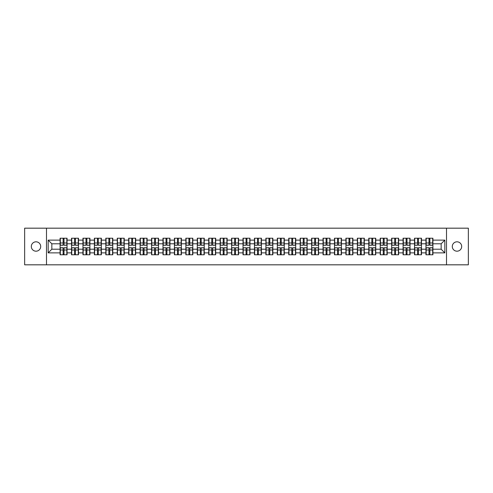 <?xml version="1.0" encoding="UTF-8"?>
<svg xmlns="http://www.w3.org/2000/svg" width="493" height="493" viewBox="0 0 493 493"><rect width="100%" height="100%" fill="white"/><g stroke="black" fill="none" stroke-linecap="round" stroke-linejoin="round"><path stroke-width="0.74" d="M456.993 251.19A4.69 4.69 0 0 1 452.297 246.5A4.69 4.69 0 0 1 456.993 241.81A4.69 4.69 0 0 1 461.682 246.5A4.69 4.69 0 0 1 456.993 251.19M36.007 251.19A4.69 4.69 0 0 1 31.318 246.5A4.69 4.69 0 0 1 36.007 241.81A4.69 4.69 0 0 1 40.703 246.5A4.69 4.69 0 0 1 36.007 251.19M446.51 264.821L468.35 264.821L468.35 228.179L446.51 228.179L446.51 264.821L46.49 264.821L46.49 228.179L24.65 228.179L24.65 264.821L46.49 264.821M446.51 228.179L46.49 228.179M441.161 249.211L441.161 243.788L432.916 243.788L432.916 249.211L441.161 249.211L444.822 252.878L444.822 240.122L432.916 240.122L432.916 238.218L425.952 238.218L425.952 243.788L421.478 243.788L421.478 249.211L425.952 249.211L425.952 243.788M444.822 252.878L432.916 252.878L432.916 254.782L425.952 254.782L425.952 252.878L421.478 252.878L421.478 254.782L414.521 254.782L414.521 252.878L410.047 252.878L410.047 254.782L403.083 254.782L403.083 252.878L398.615 252.878L398.615 254.782L391.652 254.782L391.652 252.878L387.184 252.878L387.184 254.782L380.22 254.782L380.22 252.878L375.746 252.878L375.746 254.782L368.782 254.782L368.782 252.878L364.315 252.878L364.315 254.782L357.351 254.782L357.351 252.878L352.883 252.878L352.883 254.782L345.92 254.782L345.92 252.878L341.446 252.878L341.446 254.782L334.488 254.782L334.488 252.878L330.014 252.878L330.014 254.782L323.051 254.782L323.051 252.878L318.583 252.878L318.583 254.782L311.619 254.782L311.619 252.878L307.145 252.878L307.145 254.782L300.188 254.782L300.188 252.878L295.714 252.878L295.714 254.782L288.75 254.782L288.75 252.878L284.282 252.878L284.282 254.782L277.319 254.782L277.319 252.878L272.851 252.878L272.851 254.782L265.887 254.782L265.887 252.878L261.413 252.878L261.413 254.782L254.45 254.782L254.45 252.878L249.982 252.878L249.982 254.782L243.018 254.782L243.018 252.878L238.55 252.878L238.55 254.782L231.587 254.782L231.587 252.878L227.113 252.878L227.113 254.782L220.149 254.782L220.149 252.878L215.681 252.878L215.681 254.782L208.718 254.782L208.718 252.878L204.25 252.878L204.25 254.782L197.286 254.782L197.286 252.878L192.812 252.878L192.812 254.782L185.855 254.782L185.855 252.878L181.381 252.878L181.381 254.782L174.417 254.782L174.417 252.878L169.949 252.878L169.949 254.782L162.986 254.782L162.986 252.878L158.512 252.878L158.512 254.782L151.554 254.782L151.554 252.878L147.08 252.878L147.08 254.782L140.117 254.782L140.117 252.878L135.649 252.878L135.649 254.782L128.685 254.782L128.685 252.878L124.218 252.878L124.218 254.782L117.254 254.782L117.254 252.878L112.78 252.878L112.78 254.782L105.816 254.782L105.816 252.878L101.348 252.878L101.348 254.782L94.385 254.782L94.385 252.878L89.917 252.878L89.917 254.782L82.953 254.782L82.953 252.878L78.479 252.878L78.479 254.782L71.522 254.782L71.522 252.878L67.048 252.878L67.048 254.782L60.084 254.782L60.084 252.878L48.178 252.878L48.178 240.122L60.084 240.122L60.084 243.788L51.839 243.788L51.839 249.211L60.084 249.211L60.084 243.788M425.952 240.122L421.478 240.122L421.478 238.218L414.521 238.218L414.521 240.122L410.047 240.122L410.047 238.218L403.083 238.218L403.083 240.122L398.615 240.122L398.615 238.218L391.652 238.218L391.652 240.122L387.184 240.122L387.184 238.218L380.22 238.218L380.22 240.122L375.746 240.122L375.746 238.218L368.782 238.218L368.782 240.122L364.315 240.122L364.315 238.218L357.351 238.218L357.351 240.122L352.883 240.122L352.883 238.218L345.92 238.218L345.92 240.122L341.446 240.122L341.446 238.218L334.488 238.218L334.488 240.122L330.014 240.122L330.014 238.218L323.051 238.218L323.051 240.122L318.583 240.122L318.583 238.218L311.619 238.218L311.619 240.122L307.145 240.122L307.145 238.218L300.188 238.218L300.188 240.122L295.714 240.122L295.714 238.218L288.75 238.218L288.75 240.122L284.282 240.122L284.282 238.218L277.319 238.218L277.319 240.122L272.851 240.122L272.851 238.218L265.887 238.218L265.887 240.122L261.413 240.122L261.413 238.218L254.45 238.218L254.45 240.122L249.982 240.122L249.982 238.218L243.018 238.218L243.018 240.122L238.55 240.122L238.55 238.218L231.587 238.218L231.587 240.122L227.113 240.122L227.113 238.218L220.149 238.218L220.149 240.122L215.681 240.122L215.681 238.218L208.718 238.218L208.718 240.122L204.25 240.122L204.25 238.218L197.286 238.218L197.286 240.122L192.812 240.122L192.812 238.218L185.855 238.218L185.855 240.122L181.381 240.122L181.381 238.218L174.417 238.218L174.417 240.122L169.949 240.122L169.949 238.218L162.986 238.218L162.986 240.122L158.512 240.122L158.512 238.218L151.554 238.218L151.554 240.122L147.08 240.122L147.08 238.218L140.117 238.218L140.117 240.122L135.649 240.122L135.649 238.218L128.685 238.218L128.685 240.122L124.218 240.122L124.218 238.218L117.254 238.218L117.254 240.122L112.78 240.122L112.78 238.218L105.816 238.218L105.816 240.122L101.348 240.122L101.348 238.218L94.385 238.218L94.385 240.122L89.917 240.122L89.917 238.218L82.953 238.218L82.953 240.122L78.479 240.122L78.479 238.218L71.522 238.218L71.522 240.122L67.048 240.122L67.048 238.218L60.084 238.218L60.084 240.122M425.952 249.211L425.952 252.878M421.478 249.211L421.478 252.878M421.478 240.122L421.478 243.788M410.047 249.211L414.521 249.211L414.521 243.788L410.047 243.788L410.047 252.878M414.521 249.211L414.521 252.878M414.521 240.122L414.521 243.788M410.047 240.122L410.047 243.788M398.615 249.211L403.083 249.211L403.083 243.788L398.615 243.788L398.615 252.878M403.083 249.211L403.083 252.878M403.083 240.122L403.083 243.788M398.615 240.122L398.615 243.788M387.184 249.211L391.652 249.211L391.652 243.788L387.184 243.788L387.184 252.878M391.652 249.211L391.652 252.878M391.652 240.122L391.652 243.788M387.184 240.122L387.184 243.788M375.746 249.211L380.22 249.211L380.22 243.788L375.746 243.788L375.746 252.878M380.22 249.211L380.22 252.878M380.22 240.122L380.22 243.788M375.746 240.122L375.746 243.788M364.315 249.211L368.782 249.211L368.782 243.788L364.315 243.788L364.315 252.878M368.782 249.211L368.782 252.878M368.782 240.122L368.782 243.788M364.315 240.122L364.315 243.788M352.883 249.211L357.351 249.211L357.351 243.788L352.883 243.788L352.883 252.878M357.351 249.211L357.351 252.878M357.351 240.122L357.351 243.788M352.883 240.122L352.883 243.788M341.446 249.211L345.92 249.211L345.92 243.788L341.446 243.788L341.446 252.878M345.92 249.211L345.92 252.878M345.92 240.122L345.92 243.788M341.446 240.122L341.446 243.788M330.014 249.211L334.488 249.211L334.488 243.788L330.014 243.788L330.014 252.878M334.488 249.211L334.488 252.878M334.488 240.122L334.488 243.788M330.014 240.122L330.014 243.788M318.583 249.211L323.051 249.211L323.051 243.788L318.583 243.788L318.583 252.878M323.051 249.211L323.051 252.878M323.051 240.122L323.051 243.788M318.583 240.122L318.583 243.788M307.145 249.211L311.619 249.211L311.619 243.788L307.145 243.788L307.145 252.878M311.619 249.211L311.619 252.878M311.619 240.122L311.619 243.788M307.145 240.122L307.145 243.788M295.714 249.211L300.188 249.211L300.188 243.788L295.714 243.788L295.714 252.878M300.188 249.211L300.188 252.878M300.188 240.122L300.188 243.788M295.714 240.122L295.714 243.788M284.282 249.211L288.75 249.211L288.75 243.788L284.282 243.788L284.282 252.878M288.75 249.211L288.75 252.878M288.75 240.122L288.75 243.788M284.282 240.122L284.282 243.788M272.851 249.211L277.319 249.211L277.319 243.788L272.851 243.788L272.851 252.878M277.319 249.211L277.319 252.878M277.319 240.122L277.319 243.788M272.851 240.122L272.851 243.788M261.413 249.211L265.887 249.211L265.887 243.788L261.413 243.788L261.413 252.878M265.887 249.211L265.887 252.878M265.887 240.122L265.887 243.788M261.413 240.122L261.413 243.788M249.982 249.211L254.45 249.211L254.45 243.788L249.982 243.788L249.982 252.878M254.45 249.211L254.45 252.878M254.45 240.122L254.45 243.788M249.982 240.122L249.982 243.788M238.55 249.211L243.018 249.211L243.018 243.788L238.55 243.788L238.55 252.878M243.018 249.211L243.018 252.878M243.018 240.122L243.018 243.788M238.55 240.122L238.55 243.788M227.113 249.211L231.587 249.211L231.587 243.788L227.113 243.788L227.113 252.878M231.587 249.211L231.587 252.878M231.587 240.122L231.587 243.788M227.113 240.122L227.113 243.788M215.681 249.211L220.149 249.211L220.149 243.788L215.681 243.788L215.681 252.878M220.149 249.211L220.149 252.878M220.149 240.122L220.149 243.788M215.681 240.122L215.681 243.788M204.25 249.211L208.718 249.211L208.718 243.788L204.25 243.788L204.25 252.878M208.718 249.211L208.718 252.878M208.718 240.122L208.718 243.788M204.25 240.122L204.25 243.788M192.812 249.211L197.286 249.211L197.286 243.788L192.812 243.788L192.812 252.878M197.286 249.211L197.286 252.878M197.286 240.122L197.286 243.788M192.812 240.122L192.812 243.788M181.381 249.211L185.855 249.211L185.855 243.788L181.381 243.788L181.381 252.878M185.855 249.211L185.855 252.878M185.855 240.122L185.855 243.788M181.381 240.122L181.381 243.788M169.949 249.211L174.417 249.211L174.417 243.788L169.949 243.788L169.949 252.878M174.417 249.211L174.417 252.878M174.417 240.122L174.417 243.788M169.949 240.122L169.949 243.788M158.512 249.211L162.986 249.211L162.986 243.788L158.512 243.788L158.512 252.878M162.986 249.211L162.986 252.878M162.986 240.122L162.986 243.788M158.512 240.122L158.512 243.788M147.08 249.211L151.554 249.211L151.554 243.788L147.08 243.788L147.08 252.878M151.554 249.211L151.554 252.878M151.554 240.122L151.554 243.788M147.08 240.122L147.08 243.788M135.649 249.211L140.117 249.211L140.117 243.788L135.649 243.788L135.649 252.878M140.117 249.211L140.117 252.878M140.117 240.122L140.117 243.788M135.649 240.122L135.649 243.788M124.218 249.211L128.685 249.211L128.685 243.788L124.218 243.788L124.218 252.878M128.685 249.211L128.685 252.878M128.685 240.122L128.685 243.788M124.218 240.122L124.218 243.788M112.78 249.211L117.254 249.211L117.254 243.788L112.78 243.788L112.78 252.878M117.254 249.211L117.254 252.878M117.254 240.122L117.254 243.788M112.78 240.122L112.78 243.788M101.348 249.211L105.816 249.211L105.816 243.788L101.348 243.788L101.348 252.878M105.816 249.211L105.816 252.878M105.816 240.122L105.816 243.788M101.348 240.122L101.348 243.788M89.917 249.211L94.385 249.211L94.385 243.788L89.917 243.788L89.917 252.878M94.385 249.211L94.385 252.878M94.385 240.122L94.385 243.788M89.917 240.122L89.917 243.788M78.479 249.211L82.953 249.211L82.953 243.788L78.479 243.788L78.479 252.878M82.953 249.211L82.953 252.878M82.953 240.122L82.953 243.788M78.479 240.122L78.479 243.788M67.048 249.211L71.522 249.211L71.522 243.788L67.048 243.788L67.048 252.878M71.522 249.211L71.522 252.878M71.522 240.122L71.522 243.788M67.048 240.122L67.048 243.788M60.084 249.211L60.084 252.878M51.839 249.211L48.178 252.878M48.178 240.122L51.839 243.788M432.916 249.211L432.916 252.878M432.916 240.122L432.916 243.788M444.822 240.122L441.161 243.788M66.826 238.218L66.826 245.255L64.01 245.255L64.01 238.218M63.129 238.218L63.129 245.255L60.306 245.255L60.306 238.218M63.129 239.173L64.01 239.173M64.01 241.884L63.129 241.884M60.306 254.782L60.306 247.745L63.129 247.745L63.129 254.782M64.01 254.782L64.01 247.745L66.826 247.745L66.826 254.782M64.01 253.827L63.129 253.827M63.129 251.116L64.01 251.116M78.264 238.218L78.264 245.255L75.441 245.255L75.441 238.218M74.56 238.218L74.56 245.255L71.738 245.255L71.738 238.218M74.56 239.173L75.441 239.173M75.441 241.884L74.56 241.884M89.695 238.218L89.695 245.255L86.873 245.255L86.873 238.218M85.992 238.218L85.992 245.255L83.175 245.255L83.175 238.218M85.992 239.173L86.873 239.173M86.873 241.884L85.992 241.884M101.127 238.218L101.127 245.255L98.304 245.255L98.304 238.218M97.429 238.218L97.429 245.255L94.607 245.255L94.607 238.218M97.429 239.173L98.304 239.173M98.304 241.884L97.429 241.884M112.564 238.218L112.564 245.255L109.742 245.255L109.742 238.218M108.861 238.218L108.861 245.255L106.038 245.255L106.038 238.218M108.861 239.173L109.742 239.173M109.742 241.884L108.861 241.884M123.996 238.218L123.996 245.255L121.173 245.255L121.173 238.218M120.292 238.218L120.292 245.255L117.47 245.255L117.47 238.218M120.292 239.173L121.173 239.173M121.173 241.884L120.292 241.884M71.738 254.782L71.738 247.745L74.56 247.745L74.56 254.782M75.441 254.782L75.441 247.745L78.264 247.745L78.264 254.782M75.441 253.827L74.56 253.827M74.56 251.116L75.441 251.116M83.175 254.782L83.175 247.745L85.992 247.745L85.992 254.782M86.873 254.782L86.873 247.745L89.695 247.745L89.695 254.782M86.873 253.827L85.992 253.827M85.992 251.116L86.873 251.116M94.607 254.782L94.607 247.745L97.429 247.745L97.429 254.782M98.304 254.782L98.304 247.745L101.127 247.745L101.127 254.782M98.304 253.827L97.429 253.827M97.429 251.116L98.304 251.116M106.038 254.782L106.038 247.745L108.861 247.745L108.861 254.782M109.742 254.782L109.742 247.745L112.564 247.745L112.564 254.782M109.742 253.827L108.861 253.827M108.861 251.116L109.742 251.116M117.47 254.782L117.47 247.745L120.292 247.745L120.292 254.782M121.173 254.782L121.173 247.745L123.996 247.745L123.996 254.782M121.173 253.827L120.292 253.827M120.292 251.116L121.173 251.116M135.427 238.218L135.427 245.255L132.605 245.255L132.605 238.218M131.73 238.218L131.73 245.255L128.907 245.255L128.907 238.218M131.73 239.173L132.605 239.173M132.605 241.884L131.73 241.884M128.907 254.782L128.907 247.745L131.73 247.745L131.73 254.782M132.605 254.782L132.605 247.745L135.427 247.745L135.427 254.782M132.605 253.827L131.73 253.827M131.73 251.116L132.605 251.116M146.865 238.218L146.865 245.255L144.042 245.255L144.042 238.218M143.161 238.218L143.161 245.255L140.339 245.255L140.339 238.218M143.161 239.173L144.042 239.173M144.042 241.884L143.161 241.884M140.339 254.782L140.339 247.745L143.161 247.745L143.161 254.782M144.042 254.782L144.042 247.745L146.865 247.745L146.865 254.782M144.042 253.827L143.161 253.827M143.161 251.116L144.042 251.116M158.296 238.218L158.296 245.255L155.474 245.255L155.474 238.218M154.592 238.218L154.592 245.255L151.77 245.255L151.77 238.218M154.592 239.173L155.474 239.173M155.474 241.884L154.592 241.884M151.77 254.782L151.77 247.745L154.592 247.745L154.592 254.782M155.474 254.782L155.474 247.745L158.296 247.745L158.296 254.782M155.474 253.827L154.592 253.827M154.592 251.116L155.474 251.116M169.728 238.218L169.728 245.255L166.905 245.255L166.905 238.218M166.03 238.218L166.03 245.255L163.208 245.255L163.208 238.218M166.03 239.173L166.905 239.173M166.905 241.884L166.03 241.884M163.208 254.782L163.208 247.745L166.03 247.745L166.03 254.782M166.905 254.782L166.905 247.745L169.728 247.745L169.728 254.782M166.905 253.827L166.03 253.827M166.03 251.116L166.905 251.116M181.159 238.218L181.159 245.255L178.343 245.255L178.343 238.218M177.462 238.218L177.462 245.255L174.639 245.255L174.639 238.218M177.462 239.173L178.343 239.173M178.343 241.884L177.462 241.884M174.639 254.782L174.639 247.745L177.462 247.745L177.462 254.782M178.343 254.782L178.343 247.745L181.159 247.745L181.159 254.782M178.343 253.827L177.462 253.827M177.462 251.116L178.343 251.116M192.597 238.218L192.597 245.255L189.774 245.255L189.774 238.218M188.893 238.218L188.893 245.255L186.071 245.255L186.071 238.218M188.893 239.173L189.774 239.173M189.774 241.884L188.893 241.884M186.071 254.782L186.071 247.745L188.893 247.745L188.893 254.782M189.774 254.782L189.774 247.745L192.597 247.745L192.597 254.782M189.774 253.827L188.893 253.827M188.893 251.116L189.774 251.116M204.028 238.218L204.028 245.255L201.206 245.255L201.206 238.218M200.324 238.218L200.324 245.255L197.508 245.255L197.508 238.218M200.324 239.173L201.206 239.173M201.206 241.884L200.324 241.884M197.508 254.782L197.508 247.745L200.324 247.745L200.324 254.782M201.206 254.782L201.206 247.745L204.028 247.745L204.028 254.782M201.206 253.827L200.324 253.827M200.324 251.116L201.206 251.116M215.459 238.218L215.459 245.255L212.637 245.255L212.637 238.218M211.762 238.218L211.762 245.255L208.94 245.255L208.94 238.218M211.762 239.173L212.637 239.173M212.637 241.884L211.762 241.884M208.94 254.782L208.94 247.745L211.762 247.745L211.762 254.782M212.637 254.782L212.637 247.745L215.459 247.745L215.459 254.782M212.637 253.827L211.762 253.827M211.762 251.116L212.637 251.116M226.897 238.218L226.897 245.255L224.075 245.255L224.075 238.218M223.193 238.218L223.193 245.255L220.371 245.255L220.371 238.218M223.193 239.173L224.075 239.173M224.075 241.884L223.193 241.884M220.371 254.782L220.371 247.745L223.193 247.745L223.193 254.782M224.075 254.782L224.075 247.745L226.897 247.745L226.897 254.782M224.075 253.827L223.193 253.827M223.193 251.116L224.075 251.116M238.329 238.218L238.329 245.255L235.506 245.255L235.506 238.218M234.625 238.218L234.625 245.255L231.802 245.255L231.802 238.218M234.625 239.173L235.506 239.173M235.506 241.884L234.625 241.884M231.802 254.782L231.802 247.745L234.625 247.745L234.625 254.782M235.506 254.782L235.506 247.745L238.329 247.745L238.329 254.782M235.506 253.827L234.625 253.827M234.625 251.116L235.506 251.116M249.76 238.218L249.76 245.255L246.938 245.255L246.938 238.218M246.062 238.218L246.062 245.255L243.24 245.255L243.24 238.218M246.062 239.173L246.938 239.173M246.938 241.884L246.062 241.884M243.24 254.782L243.24 247.745L246.062 247.745L246.062 254.782M246.938 254.782L246.938 247.745L249.76 247.745L249.76 254.782M246.938 253.827L246.062 253.827M246.062 251.116L246.938 251.116M261.198 238.218L261.198 245.255L258.375 245.255L258.375 238.218M257.494 238.218L257.494 245.255L254.671 245.255L254.671 238.218M257.494 239.173L258.375 239.173M258.375 241.884L257.494 241.884M254.671 254.782L254.671 247.745L257.494 247.745L257.494 254.782M258.375 254.782L258.375 247.745L261.198 247.745L261.198 254.782M258.375 253.827L257.494 253.827M257.494 251.116L258.375 251.116M272.629 238.218L272.629 245.255L269.807 245.255L269.807 238.218M268.925 238.218L268.925 245.255L266.103 245.255L266.103 238.218M268.925 239.173L269.807 239.173M269.807 241.884L268.925 241.884M266.103 254.782L266.103 247.745L268.925 247.745L268.925 254.782M269.807 254.782L269.807 247.745L272.629 247.745L272.629 254.782M269.807 253.827L268.925 253.827M268.925 251.116L269.807 251.116M284.06 238.218L284.06 245.255L281.238 245.255L281.238 238.218M280.363 238.218L280.363 245.255L277.541 245.255L277.541 238.218M280.363 239.173L281.238 239.173M281.238 241.884L280.363 241.884M277.541 254.782L277.541 247.745L280.363 247.745L280.363 254.782M281.238 254.782L281.238 247.745L284.06 247.745L284.06 254.782M281.238 253.827L280.363 253.827M280.363 251.116L281.238 251.116M295.492 238.218L295.492 245.255L292.676 245.255L292.676 238.218M291.794 238.218L291.794 245.255L288.972 245.255L288.972 238.218M291.794 239.173L292.676 239.173M292.676 241.884L291.794 241.884M288.972 254.782L288.972 247.745L291.794 247.745L291.794 254.782M292.676 254.782L292.676 247.745L295.492 247.745L295.492 254.782M292.676 253.827L291.794 253.827M291.794 251.116L292.676 251.116M306.929 238.218L306.929 245.255L304.107 245.255L304.107 238.218M303.226 238.218L303.226 245.255L300.403 245.255L300.403 238.218M303.226 239.173L304.107 239.173M304.107 241.884L303.226 241.884M300.403 254.782L300.403 247.745L303.226 247.745L303.226 254.782M304.107 254.782L304.107 247.745L306.929 247.745L306.929 254.782M304.107 253.827L303.226 253.827M303.226 251.116L304.107 251.116M318.361 238.218L318.361 245.255L315.538 245.255L315.538 238.218M314.657 238.218L314.657 245.255L311.841 245.255L311.841 238.218M314.657 239.173L315.538 239.173M315.538 241.884L314.657 241.884M311.841 254.782L311.841 247.745L314.657 247.745L314.657 254.782M315.538 254.782L315.538 247.745L318.361 247.745L318.361 254.782M315.538 253.827L314.657 253.827M314.657 251.116L315.538 251.116M329.792 238.218L329.792 245.255L326.97 245.255L326.97 238.218M326.095 238.218L326.095 245.255L323.272 245.255L323.272 238.218M326.095 239.173L326.97 239.173M326.97 241.884L326.095 241.884M323.272 254.782L323.272 247.745L326.095 247.745L326.095 254.782M326.97 254.782L326.97 247.745L329.792 247.745L329.792 254.782M326.97 253.827L326.095 253.827M326.095 251.116L326.97 251.116M341.23 238.218L341.23 245.255L338.408 245.255L338.408 238.218M337.526 238.218L337.526 245.255L334.704 245.255L334.704 238.218M337.526 239.173L338.408 239.173M338.408 241.884L337.526 241.884M334.704 254.782L334.704 247.745L337.526 247.745L337.526 254.782M338.408 254.782L338.408 247.745L341.23 247.745L341.23 254.782M338.408 253.827L337.526 253.827M337.526 251.116L338.408 251.116M352.661 238.218L352.661 245.255L349.839 245.255L349.839 238.218M348.958 238.218L348.958 245.255L346.135 245.255L346.135 238.218M348.958 239.173L349.839 239.173M349.839 241.884L348.958 241.884M346.135 254.782L346.135 247.745L348.958 247.745L348.958 254.782M349.839 254.782L349.839 247.745L352.661 247.745L352.661 254.782M349.839 253.827L348.958 253.827M348.958 251.116L349.839 251.116M364.093 238.218L364.093 245.255L361.27 245.255L361.27 238.218M360.395 238.218L360.395 245.255L357.573 245.255L357.573 238.218M360.395 239.173L361.27 239.173M361.27 241.884L360.395 241.884M357.573 254.782L357.573 247.745L360.395 247.745L360.395 254.782M361.27 254.782L361.27 247.745L364.093 247.745L364.093 254.782M361.27 253.827L360.395 253.827M360.395 251.116L361.27 251.116M375.53 238.218L375.53 245.255L372.708 245.255L372.708 238.218M371.827 238.218L371.827 245.255L369.004 245.255L369.004 238.218M371.827 239.173L372.708 239.173M372.708 241.884L371.827 241.884M369.004 254.782L369.004 247.745L371.827 247.745L371.827 254.782M372.708 254.782L372.708 247.745L375.53 247.745L375.53 254.782M372.708 253.827L371.827 253.827M371.827 251.116L372.708 251.116M386.962 238.218L386.962 245.255L384.139 245.255L384.139 238.218M383.258 238.218L383.258 245.255L380.436 245.255L380.436 238.218M383.258 239.173L384.139 239.173M384.139 241.884L383.258 241.884M380.436 254.782L380.436 247.745L383.258 247.745L383.258 254.782M384.139 254.782L384.139 247.745L386.962 247.745L386.962 254.782M384.139 253.827L383.258 253.827M383.258 251.116L384.139 251.116M398.393 238.218L398.393 245.255L395.571 245.255L395.571 238.218M394.696 238.218L394.696 245.255L391.873 245.255L391.873 238.218M394.696 239.173L395.571 239.173M395.571 241.884L394.696 241.884M391.873 254.782L391.873 247.745L394.696 247.745L394.696 254.782M395.571 254.782L395.571 247.745L398.393 247.745L398.393 254.782M395.571 253.827L394.696 253.827M394.696 251.116L395.571 251.116M409.825 238.218L409.825 245.255L407.008 245.255L407.008 238.218M406.127 238.218L406.127 245.255L403.305 245.255L403.305 238.218M406.127 239.173L407.008 239.173M407.008 241.884L406.127 241.884M403.305 254.782L403.305 247.745L406.127 247.745L406.127 254.782M407.008 254.782L407.008 247.745L409.825 247.745L409.825 254.782M407.008 253.827L406.127 253.827M406.127 251.116L407.008 251.116M421.262 238.218L421.262 245.255L418.44 245.255L418.44 238.218M417.559 238.218L417.559 245.255L414.736 245.255L414.736 238.218M417.559 239.173L418.44 239.173M418.44 241.884L417.559 241.884M414.736 254.782L414.736 247.745L417.559 247.745L417.559 254.782M418.44 254.782L418.44 247.745L421.262 247.745L421.262 254.782M418.44 253.827L417.559 253.827M417.559 251.116L418.44 251.116M432.694 238.218L432.694 245.255L429.871 245.255L429.871 238.218M428.99 238.218L428.99 245.255L426.174 245.255L426.174 238.218M428.99 239.173L429.871 239.173M429.871 241.884L428.99 241.884M426.174 254.782L426.174 247.745L428.99 247.745L428.99 254.782M429.871 254.782L429.871 247.745L432.694 247.745L432.694 254.782M429.871 253.827L428.99 253.827M428.99 251.116L429.871 251.116M63.129 242.994L60.306 242.994M63.129 245.163L60.306 245.163M66.826 242.994L64.01 242.994M66.826 245.163L64.01 245.163M64.01 250.006L66.826 250.006M64.01 247.837L66.826 247.837M60.306 250.006L63.129 250.006M60.306 247.837L63.129 247.837M74.56 242.994L71.738 242.994M74.56 245.163L71.738 245.163M78.264 242.994L75.441 242.994M78.264 245.163L75.441 245.163M85.992 242.994L83.175 242.994M85.992 245.163L83.175 245.163M89.695 242.994L86.873 242.994M89.695 245.163L86.873 245.163M97.429 242.994L94.607 242.994M97.429 245.163L94.607 245.163M101.127 242.994L98.304 242.994M101.127 245.163L98.304 245.163M108.861 242.994L106.038 242.994M108.861 245.163L106.038 245.163M112.564 242.994L109.742 242.994M112.564 245.163L109.742 245.163M120.292 242.994L117.47 242.994M120.292 245.163L117.47 245.163M123.996 242.994L121.173 242.994M123.996 245.163L121.173 245.163M75.441 250.006L78.264 250.006M75.441 247.837L78.264 247.837M71.738 250.006L74.56 250.006M71.738 247.837L74.56 247.837M86.873 250.006L89.695 250.006M86.873 247.837L89.695 247.837M83.175 250.006L85.992 250.006M83.175 247.837L85.992 247.837M98.304 250.006L101.127 250.006M98.304 247.837L101.127 247.837M94.607 250.006L97.429 250.006M94.607 247.837L97.429 247.837M109.742 250.006L112.564 250.006M109.742 247.837L112.564 247.837M106.038 250.006L108.861 250.006M106.038 247.837L108.861 247.837M121.173 250.006L123.996 250.006M121.173 247.837L123.996 247.837M117.47 250.006L120.292 250.006M117.47 247.837L120.292 247.837M131.73 242.994L128.907 242.994M131.73 245.163L128.907 245.163M135.427 242.994L132.605 242.994M135.427 245.163L132.605 245.163M132.605 250.006L135.427 250.006M132.605 247.837L135.427 247.837M128.907 250.006L131.73 250.006M128.907 247.837L131.73 247.837M143.161 242.994L140.339 242.994M143.161 245.163L140.339 245.163M146.865 242.994L144.042 242.994M146.865 245.163L144.042 245.163M144.042 250.006L146.865 250.006M144.042 247.837L146.865 247.837M140.339 250.006L143.161 250.006M140.339 247.837L143.161 247.837M154.592 242.994L151.77 242.994M154.592 245.163L151.77 245.163M158.296 242.994L155.474 242.994M158.296 245.163L155.474 245.163M155.474 250.006L158.296 250.006M155.474 247.837L158.296 247.837M151.77 250.006L154.592 250.006M151.77 247.837L154.592 247.837M166.03 242.994L163.208 242.994M166.03 245.163L163.208 245.163M169.728 242.994L166.905 242.994M169.728 245.163L166.905 245.163M166.905 250.006L169.728 250.006M166.905 247.837L169.728 247.837M163.208 250.006L166.03 250.006M163.208 247.837L166.03 247.837M177.462 242.994L174.639 242.994M177.462 245.163L174.639 245.163M181.159 242.994L178.343 242.994M181.159 245.163L178.343 245.163M178.343 250.006L181.159 250.006M178.343 247.837L181.159 247.837M174.639 250.006L177.462 250.006M174.639 247.837L177.462 247.837M188.893 242.994L186.071 242.994M188.893 245.163L186.071 245.163M192.597 242.994L189.774 242.994M192.597 245.163L189.774 245.163M189.774 250.006L192.597 250.006M189.774 247.837L192.597 247.837M186.071 250.006L188.893 250.006M186.071 247.837L188.893 247.837M200.324 242.994L197.508 242.994M200.324 245.163L197.508 245.163M204.028 242.994L201.206 242.994M204.028 245.163L201.206 245.163M201.206 250.006L204.028 250.006M201.206 247.837L204.028 247.837M197.508 250.006L200.324 250.006M197.508 247.837L200.324 247.837M211.762 242.994L208.94 242.994M211.762 245.163L208.94 245.163M215.459 242.994L212.637 242.994M215.459 245.163L212.637 245.163M212.637 250.006L215.459 250.006M212.637 247.837L215.459 247.837M208.94 250.006L211.762 250.006M208.94 247.837L211.762 247.837M223.193 242.994L220.371 242.994M223.193 245.163L220.371 245.163M226.897 242.994L224.075 242.994M226.897 245.163L224.075 245.163M224.075 250.006L226.897 250.006M224.075 247.837L226.897 247.837M220.371 250.006L223.193 250.006M220.371 247.837L223.193 247.837M234.625 242.994L231.802 242.994M234.625 245.163L231.802 245.163M238.329 242.994L235.506 242.994M238.329 245.163L235.506 245.163M235.506 250.006L238.329 250.006M235.506 247.837L238.329 247.837M231.802 250.006L234.625 250.006M231.802 247.837L234.625 247.837M246.062 242.994L243.24 242.994M246.062 245.163L243.24 245.163M249.76 242.994L246.938 242.994M249.76 245.163L246.938 245.163M246.938 250.006L249.76 250.006M246.938 247.837L249.76 247.837M243.24 250.006L246.062 250.006M243.24 247.837L246.062 247.837M257.494 242.994L254.671 242.994M257.494 245.163L254.671 245.163M261.198 242.994L258.375 242.994M261.198 245.163L258.375 245.163M258.375 250.006L261.198 250.006M258.375 247.837L261.198 247.837M254.671 250.006L257.494 250.006M254.671 247.837L257.494 247.837M268.925 242.994L266.103 242.994M268.925 245.163L266.103 245.163M272.629 242.994L269.807 242.994M272.629 245.163L269.807 245.163M269.807 250.006L272.629 250.006M269.807 247.837L272.629 247.837M266.103 250.006L268.925 250.006M266.103 247.837L268.925 247.837M280.363 242.994L277.541 242.994M280.363 245.163L277.541 245.163M284.06 242.994L281.238 242.994M284.06 245.163L281.238 245.163M281.238 250.006L284.06 250.006M281.238 247.837L284.06 247.837M277.541 250.006L280.363 250.006M277.541 247.837L280.363 247.837M291.794 242.994L288.972 242.994M291.794 245.163L288.972 245.163M295.492 242.994L292.676 242.994M295.492 245.163L292.676 245.163M292.676 250.006L295.492 250.006M292.676 247.837L295.492 247.837M288.972 250.006L291.794 250.006M288.972 247.837L291.794 247.837M303.226 242.994L300.403 242.994M303.226 245.163L300.403 245.163M306.929 242.994L304.107 242.994M306.929 245.163L304.107 245.163M304.107 250.006L306.929 250.006M304.107 247.837L306.929 247.837M300.403 250.006L303.226 250.006M300.403 247.837L303.226 247.837M314.657 242.994L311.841 242.994M314.657 245.163L311.841 245.163M318.361 242.994L315.538 242.994M318.361 245.163L315.538 245.163M315.538 250.006L318.361 250.006M315.538 247.837L318.361 247.837M311.841 250.006L314.657 250.006M311.841 247.837L314.657 247.837M326.095 242.994L323.272 242.994M326.095 245.163L323.272 245.163M329.792 242.994L326.97 242.994M329.792 245.163L326.97 245.163M326.97 250.006L329.792 250.006M326.97 247.837L329.792 247.837M323.272 250.006L326.095 250.006M323.272 247.837L326.095 247.837M337.526 242.994L334.704 242.994M337.526 245.163L334.704 245.163M341.23 242.994L338.408 242.994M341.23 245.163L338.408 245.163M338.408 250.006L341.23 250.006M338.408 247.837L341.23 247.837M334.704 250.006L337.526 250.006M334.704 247.837L337.526 247.837M348.958 242.994L346.135 242.994M348.958 245.163L346.135 245.163M352.661 242.994L349.839 242.994M352.661 245.163L349.839 245.163M349.839 250.006L352.661 250.006M349.839 247.837L352.661 247.837M346.135 250.006L348.958 250.006M346.135 247.837L348.958 247.837M360.395 242.994L357.573 242.994M360.395 245.163L357.573 245.163M364.093 242.994L361.27 242.994M364.093 245.163L361.27 245.163M361.27 250.006L364.093 250.006M361.27 247.837L364.093 247.837M357.573 250.006L360.395 250.006M357.573 247.837L360.395 247.837M371.827 242.994L369.004 242.994M371.827 245.163L369.004 245.163M375.53 242.994L372.708 242.994M375.53 245.163L372.708 245.163M372.708 250.006L375.53 250.006M372.708 247.837L375.53 247.837M369.004 250.006L371.827 250.006M369.004 247.837L371.827 247.837M383.258 242.994L380.436 242.994M383.258 245.163L380.436 245.163M386.962 242.994L384.139 242.994M386.962 245.163L384.139 245.163M384.139 250.006L386.962 250.006M384.139 247.837L386.962 247.837M380.436 250.006L383.258 250.006M380.436 247.837L383.258 247.837M394.696 242.994L391.873 242.994M394.696 245.163L391.873 245.163M398.393 242.994L395.571 242.994M398.393 245.163L395.571 245.163M395.571 250.006L398.393 250.006M395.571 247.837L398.393 247.837M391.873 250.006L394.696 250.006M391.873 247.837L394.696 247.837M406.127 242.994L403.305 242.994M406.127 245.163L403.305 245.163M409.825 242.994L407.008 242.994M409.825 245.163L407.008 245.163M407.008 250.006L409.825 250.006M407.008 247.837L409.825 247.837M403.305 250.006L406.127 250.006M403.305 247.837L406.127 247.837M417.559 242.994L414.736 242.994M417.559 245.163L414.736 245.163M421.262 242.994L418.44 242.994M421.262 245.163L418.44 245.163M418.44 250.006L421.262 250.006M418.44 247.837L421.262 247.837M414.736 250.006L417.559 250.006M414.736 247.837L417.559 247.837M428.99 242.994L426.174 242.994M428.99 245.163L426.174 245.163M432.694 242.994L429.871 242.994M432.694 245.163L429.871 245.163M429.871 250.006L432.694 250.006M429.871 247.837L432.694 247.837M426.174 250.006L428.99 250.006M426.174 247.837L428.99 247.837"/></g></svg>
